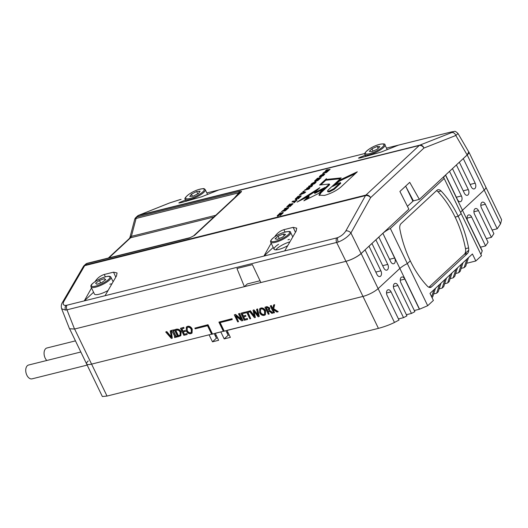 <?xml version="1.0" encoding="UTF-8"?>
<svg xmlns="http://www.w3.org/2000/svg" width="528" height="528" viewBox="0 0 528 528"><rect width="100%" height="100%" fill="white"/><g stroke="black" fill="none" stroke-linecap="round" stroke-linejoin="round"><path stroke-width="0.79" d="M429.297 287.384L431.62 286.81L467.412 253.539L464.33 254.311A6.046 3.716 76 0 0 465.505 248.675A80.619 49.586 76 0 0 455.123 217.074L458.205 216.302A80.619 49.586 76 0 0 441.071 190.978L437.989 191.743A6.046 3.716 76 0 0 436.504 190.674M225.885 330.614L228.129 335.254L224.195 338.903L230.366 337.366L226.974 330.343L362.98 296.419A12.091 3.062 -25.8 0 0 378.121 288.638L399.854 268.442A12.091 3.062 154.2 0 1 407.332 263.591L427.693 305.719L419.397 309.25L404.818 279.088L400.264 280.223M441.071 190.978A6.046 3.716 -104 0 0 437.943 189.743A6.046 3.716 -104 0 0 436.861 190.344L401.069 223.615A6.046 3.716 -104 0 0 399.887 229.251A80.619 49.586 -104 0 0 410.276 260.852L407.332 263.591A12.091 3.062 -25.8 0 0 399.854 268.442L382.886 233.33A12.091 3.062 154.2 0 1 390.357 228.479L407.332 263.591L410.276 260.852A80.619 49.586 76 0 0 427.409 286.183A6.046 3.716 -104 0 0 430.538 287.41A6.046 3.716 -104 0 0 431.62 286.81M427.693 305.719L433.396 300.425L429.997 293.403L472.428 253.968L475.82 260.99L466.666 263.274M435.501 288.288L432.722 296.848L431.996 297.528M440.999 283.18L438.227 291.74L436.656 293.198L433.666 293.944M446.497 278.065L443.725 286.625L442.154 288.083L439.164 288.829M451.994 272.956L449.222 281.516L447.652 282.975L444.668 283.721M457.499 267.841L454.727 276.401L453.149 277.86L450.166 278.606M462.997 262.733L460.225 271.293L458.654 272.752L455.664 273.497M468.494 257.618L465.722 266.178L464.152 267.637L461.168 268.382M390.357 228.479L444.18 178.457L481.516 255.697L475.82 260.99M404.818 279.088A4.033 2.482 -104 0 0 401.881 277.002A4.033 2.482 -104 0 0 401.161 277.405A4.033 2.482 -104 0 0 400.891 282.737L414.869 311.652L411.47 313.454L397.947 285.476A4.033 2.482 -104 0 0 395.003 283.391A4.033 2.482 -104 0 0 394.284 283.793A4.033 2.482 -104 0 0 394.02 289.126L406.936 315.856L403.537 317.658L391.07 291.865A4.033 2.482 -104 0 0 388.133 289.78A4.033 2.482 -104 0 0 387.407 290.182A4.033 2.482 -104 0 0 387.143 295.522L399.003 320.054L394.475 322.456C389.783 324.779 384.437 326.746 378.424 328.37L107.026 396.059L102.359 396.528L86.585 363.898A12.091 3.062 -25.8 0 0 91.582 364.115L209.081 334.805L212.48 341.827L218.645 340.289L215.252 333.267L220.803 331.881L224.195 338.903M403.537 317.658L398.455 318.925M411.47 313.454L406.388 314.721M419.397 309.25L414.322 310.517M88.222 360.947A12.091 3.062 -25.8 0 0 86.585 363.898A12.091 3.062 154.2 0 0 91.582 364.115L211.609 334.178M444.18 178.457A12.091 3.062 154.2 0 1 443.85 178.101A12.091 3.062 154.2 0 1 445.487 175.144L462.455 210.256A12.091 3.062 -25.8 0 0 460.746 212.731A12.091 3.062 154.2 0 1 462.455 210.256L484.189 190.054A12.091 3.062 -25.8 0 0 485.826 187.097L501.6 219.727L500.537 223.879L497.218 228.776L485.351 204.237L480.797 205.372M485.351 204.237A4.033 2.482 -104 0 0 482.414 202.151A4.033 2.482 -104 0 0 481.694 202.554A4.033 2.482 -104 0 0 481.424 207.887L493.891 233.68L491.396 237.349L478.48 210.626A4.033 2.482 -104 0 0 475.537 208.54A4.033 2.482 -104 0 0 474.817 208.943A4.033 2.482 -104 0 0 474.553 214.282L488.07 242.253L485.582 245.929L471.603 217.015A4.033 2.482 -104 0 0 468.666 214.929A4.033 2.482 -104 0 0 467.94 215.332A4.033 2.482 -104 0 0 467.676 220.671L482.255 250.826L480.902 254.423M497.218 228.776L492.136 230.043M491.396 237.349L486.314 238.616M485.582 245.929L480.5 247.196M214.163 333.538L216.407 338.177L217.496 337.907M228.129 335.254L229.211 334.983M227.786 332.033L226.703 332.303M216.071 334.957L214.982 335.227M215.444 336.184L216.533 335.914M227.165 333.26L228.248 332.99M431.64 296.802L433.924 289.747M436.656 293.198L439.428 284.638M442.154 288.083L444.926 279.523M447.652 282.975L450.424 274.415M453.149 277.86L455.928 269.3M458.654 272.752L461.426 264.191M464.152 267.637L466.924 259.076M437.989 191.743A80.619 49.586 76 0 1 455.123 217.074L458.205 216.302L461.149 213.569L458.205 216.302A80.619 49.586 76 0 1 468.593 247.903A6.046 3.716 -104 0 1 467.412 253.539M216.407 338.177L212.48 341.827M338.309 242.029A4.033 1.973 -110.3 0 1 337.702 237.607C341.253 236.115 343.959 233.897 345.814 230.96A4.033 2.706 29.1 0 1 350.929 232.973C347.866 236.815 343.655 239.831 338.309 242.029L66.977 309.824L74.521 329.03A12.091 3.062 -25.8 0 0 74.613 329.01L346.005 261.314A12.091 3.062 -25.8 0 0 361.152 253.532L378.121 288.638L399.854 268.442L419.542 309.17M394.475 322.456L378.121 288.638A12.091 3.062 154.2 0 1 362.98 296.419L346.005 261.314M223.997 331.221L219.866 322.667L232.201 319.592L231.865 318.892L218.909 322.12L223.384 331.373L362.98 296.419L378.424 328.37M212.282 334.145L207.808 324.892L194.852 328.119L195.195 328.825L207.53 325.743L211.662 334.297L223.324 331.254M186.43 326.957L187.671 326.284C189.611 326.02 191.129 326.951 192.232 329.083L192.053 333.029M174.372 336.831L174.973 336.686L171.547 330.403L173.573 329.894L173.95 330.667L173.151 330.997L175.798 336.475L176.596 336.145L176.972 336.917L174.742 337.603L174.372 336.831L174.913 336.567M173.402 330.937L175.996 336.296M165.706 331.993L166.61 331.762L171.376 337.392L170.221 330.865L171.244 330.475L172.26 338.224L171.356 338.448L165.706 331.993L166.808 331.584L171.554 337.214M274.487 312.728L273.656 312.932L270.263 305.91L271.088 305.705L272.679 308.999L273.695 304.92L274.672 304.676L273.669 308.702L278.216 311.665L276.969 312.107L272.818 309.283L274.487 312.728L273.273 309.626M270.263 305.91L271.286 305.521L272.745 308.537M269.161 310.398L270.824 311.124L272.95 312.979L271.854 313.381L269.894 311.659L267.696 311.065L269.141 314.061L268.316 314.266L264.924 307.243L266.785 306.781L269.584 308.167L269.161 310.398L272.752 313.157M267.947 310.999L269.141 314.061M264.924 307.243L266.977 306.596L269.782 307.982L269.346 310.193M269.155 310.378L269.491 310.088M255.38 317.493L254.476 317.717L249.275 311.144L250.18 310.919L254.43 316.576L253.037 310.207L253.79 310.022L258.113 315.658L256.575 309.329L257.598 308.939L259.261 316.391L258.159 316.8L253.915 311.335L255.38 317.493L254.153 312.081M249.275 311.144L250.378 310.741L254.199 315.724M253.037 310.207L253.988 309.837L257.875 314.82M244.761 312.272L249.124 311.183L249.5 311.956L247.691 312.404L250.714 318.655L249.889 318.859L246.866 312.609L245.137 313.045L244.761 312.272L249.355 311.071M249.572 311.527L249.5 311.956M247.949 312.338L250.714 318.655M244.9 319.11L247.381 318.49L247.553 319.447L244.246 320.272L240.854 313.249L244.207 312.279L244.385 313.229L242.048 313.81L243.17 316.127L245.546 315.394L245.923 316.166L243.54 316.892L244.702 319.295L243.797 316.833M242.306 313.751L243.368 315.942M238.531 321.697L237.699 321.902L234.307 314.879L235.363 314.615L241.375 319.645L238.517 313.83L239.54 313.441L242.939 320.463L241.758 320.892L235.646 315.79L238.531 321.697L236.188 316.265M234.307 314.879L235.554 314.437L241.025 318.998M259.769 308.662L261.01 307.989C262.951 307.725 264.475 308.662 265.571 310.787L265.393 314.734M174.359 329.835L176.095 329.399C178.108 328.997 179.731 329.875 180.979 332.02L180.721 335.775L177.751 336.857L174.359 329.835L176.293 329.215C178.306 328.819 179.929 329.69 181.17 331.835L180.82 335.683M184.496 334.178L186.978 333.557L187.156 334.508L183.843 335.333L180.451 328.31L183.803 327.34L183.982 328.297L181.652 328.878L182.767 331.188L185.143 330.462L185.519 331.234L183.137 331.96L184.298 334.356L183.394 331.894M181.903 328.812L182.965 331.01M212.474 333.96L208.006 324.707L194.852 328.119M232.201 319.592L232.056 318.707L218.909 322.12M224.195 331.036L220.123 322.608M468.857 151.991L485.826 187.097A12.091 3.062 154.2 0 1 484.189 190.054L467.221 154.948A12.091 3.062 -25.8 0 0 468.857 151.991A12.091 3.062 -25.8 0 0 468.6 151.688M482.15 250.985L462.455 210.256L484.189 190.054L500.537 223.879M389.558 259.294L394.64 258.027L382.886 233.33M394.64 258.027A4.033 2.482 -104 0 1 394.37 263.36A4.033 2.482 -104 0 1 393.65 263.762A4.033 2.482 -104 0 1 390.707 261.677L378.827 237.098L375.883 239.837L387.763 264.416A4.033 2.482 -104 0 1 387.493 269.749A4.033 2.482 -104 0 1 386.773 270.151A4.033 2.482 -104 0 1 383.836 268.066L371.956 243.487L369.006 246.226L380.886 270.805A4.033 2.482 -104 0 1 380.622 276.137A4.033 2.482 -104 0 1 379.896 276.54A4.033 2.482 -104 0 1 376.959 274.454L365.079 249.876L361.152 253.532M452.41 168.656L449.46 171.395M459.281 162.268L456.337 165.007M467.221 154.948L463.214 158.618M449.539 171.376L461.419 195.954A4.033 2.482 -104 0 1 461.155 201.287A4.033 2.482 -104 0 1 460.429 201.689A4.033 2.482 -104 0 1 457.492 199.604L445.612 175.032M463.294 158.598L475.174 183.176A4.033 2.482 -104 0 1 474.903 188.509A4.033 2.482 -104 0 1 474.184 188.912A4.033 2.482 -104 0 1 471.24 186.826L459.36 162.248M456.416 164.987L468.296 189.565A4.033 2.482 -104 0 1 468.026 194.898A4.033 2.482 -104 0 1 467.306 195.301A4.033 2.482 -104 0 1 464.369 193.215L452.489 168.637M238.517 313.83L239.54 313.441M239.349 313.625L242.741 320.641M244.702 319.295L247.381 318.49M247.183 318.674L247.553 319.447M243.17 316.127L245.546 315.394M245.348 315.579L245.725 316.351M240.854 313.249L244.207 312.279M244.009 312.457L244.385 313.229M256.575 309.329L257.598 308.939M257.4 309.118L259.063 316.576M264.191 315.388C262.238 315.671 260.707 314.741 259.591 312.602L259.67 308.755L260.812 308.174C262.753 307.91 264.277 308.84 265.373 310.972L265.3 314.827L264.191 315.388M260.377 312.319C261.175 313.975 262.324 314.747 263.822 314.622L264.62 314.213L264.601 311.282C263.809 309.573 262.66 308.801 261.142 308.953L260.416 309.329L260.575 312.134C261.373 313.797 262.522 314.563 264.02 314.437L264.713 314.12M260.515 309.243L260.575 312.134M266.376 307.745L267.518 310.108L268.435 309.883L268.792 308.451L267.049 307.58L266.119 307.811L267.32 310.292L268.699 309.824M268.435 309.883L268.792 309.725M273.497 305.105L274.474 304.861L273.669 308.702M273.471 308.887L278.018 311.843M170.221 330.865L171.244 330.475M171.046 330.66L172.26 338.224M171.349 330.581L173.573 329.894M173.382 330.079L173.752 330.845M175.798 336.475L176.596 336.145M176.398 336.329L176.774 337.102M175.553 330.396L178.207 335.881L180.081 335.161L180.16 332.244C179.256 330.535 178.022 329.848 176.464 330.172L175.553 330.396M175.811 330.337L178.405 335.696L180.173 335.069M184.298 334.356L186.978 333.557M186.78 333.736L187.156 334.508M182.767 331.188L185.143 330.462M184.952 330.647L185.321 331.419M180.451 328.31L183.803 327.34M183.612 327.525L183.982 328.297M190.852 333.683C188.899 333.967 187.367 333.036 186.245 330.891L186.331 327.043L187.473 326.462C189.413 326.205 190.938 327.136 192.034 329.267L191.954 333.122L190.852 333.683M187.037 330.614C187.836 332.27 188.984 333.036 190.483 332.911L191.281 332.508L191.255 329.571C190.469 327.868 189.321 327.089 187.803 327.248L187.077 327.617L187.235 330.429C188.034 332.086 189.182 332.858 190.681 332.726L191.374 332.409M187.176 327.532L187.235 330.429M428.888 287.245L468.739 250.206M65.479 310.075A4.033 2.911 -96.1 0 1 65.908 305.402L66.904 305.217A4.033 2.482 -104 0 0 66.977 309.824L65.479 310.075L61.657 308.781L69.505 328.766L74.521 329.03L244.385 286.664L247.335 283.925L260.033 280.757M407.425 206.329L412.929 201.214L405.643 186.14M75.451 340.87L46.926 347.985A7.128 4.382 76 0 0 45.646 348.698A7.128 4.382 76 0 0 46.807 360.485M80.83 351.998L28.591 365.026A7.128 4.382 76 0 0 27.317 365.732A7.128 4.382 76 0 0 26.4 374.114A7.128 4.382 76 0 0 32.036 378.853L87.166 365.099M99.422 280.421L95.601 283.246L96.848 284.275L101.917 282.473L105.732 279.649L104.485 278.626L99.422 280.421L100.63 282.929M105.178 280.058L104.485 278.626M285.569 234.439L283.345 233.957L278.084 236.155L275.055 238.841L277.279 239.323L282.539 237.125L285.569 234.439M279.226 238.511L278.084 236.155M284.176 235.673L283.345 233.957M200.125 191.195L196.64 191.525L191.466 194.152L189.776 196.442L193.261 196.112L198.436 193.486L200.125 191.195M192.449 196.192L191.466 194.152M197.756 193.835L196.64 191.525M371.95 148.784L369.316 151.364L371.963 151.595L377.243 149.239L379.876 146.659L377.23 146.428L371.95 148.784L373.072 151.1M378.154 148.342L377.23 146.428M281.919 213.193L280.097 215.186L280.467 215.457L283.325 212.513L281.635 212.87L278.454 215.14L280.639 213.028L280.309 212.791L277.193 215.926L278.916 215.516L281.919 213.193M282.203 213.84L282.005 213.418M299.845 196.535L298.023 198.528L298.393 198.792L301.25 195.848L299.561 196.211L296.373 198.475L298.564 196.37L298.234 196.126L295.112 199.267L296.835 198.858L299.845 196.535M300.128 197.182L299.924 196.759M113.124 281.747L110.986 277.325A11.088 2.812 154.2 0 1 103.382 284.104A11.088 2.812 154.2 0 1 91.027 286.975L94.446 294.05A11.088 2.812 -25.8 0 0 99.026 294.248A11.088 2.812 -25.8 0 0 108.068 290.492M111.929 283.82A11.088 2.812 -25.8 0 0 109.831 284.203M278.527 244.306A11.088 2.812 -25.8 0 0 274.091 249.242A11.088 2.812 -25.8 0 0 278.672 249.44A11.088 2.812 -25.8 0 0 287.714 245.685M61.657 308.781L61.651 308.768C60.964 306.385 61.268 304.187 62.581 302.201L62.581 302.201A4.033 2.64 30.2 0 1 63.941 301.264C62.509 304.102 63.162 305.481 65.908 305.402M345.814 230.96L365.495 195.617A4.033 2.706 29.1 0 1 370.61 197.63L350.929 232.973L361.066 253.559C356.928 257.004 351.886 259.598 345.939 261.334L336.692 242.55A4.033 2.482 -104 0 1 336.62 237.943L337.702 237.607M180.701 199.452A4.033 2.482 -104 0 1 180.893 199.393L169.792 202.891A4.033 3.201 -111.8 0 0 169.462 202.99L138.646 215.305A4.033 4.033 0 0 0 137.399 216.097L135.828 217.556A4.033 4.033 0 0 0 134.673 219.483A4.033 1.987 -165.2 0 1 136.105 218.44L131.386 236.339A4.033 1.987 -165.2 0 0 129.954 237.382L134.673 219.483M450.826 132.079A4.033 2.482 76 0 0 450.615 132.119A4.033 2.482 76 0 0 450.417 132.178L386.483 148.124M451.387 131.947A4.033 2.996 -102.8 0 1 451.664 131.861C455.261 131.875 454.04 129.895 458.033 133.511L468.758 151.952L467.148 154.961L455.822 135.478A4.033 3.135 -111.5 0 0 451.664 132.581C454.001 131.624 453.908 131.413 451.387 131.947L450.417 132.178M412.216 199.742L413.404 200.864L419.357 199.373L467.148 154.961M345.939 261.334L260.885 282.546L252.377 264.647L236.953 268.495L244.385 286.664M361.066 253.559L408.85 209.141L399.901 191.473L409.721 182.345L419.357 199.373M178.853 202.924L180.47 202.085C178.022 203.108 178.457 203.227 181.771 202.442L201.63 196.805L218.849 189.935L206.837 192.931L364.841 153.509L218.849 189.935M180.781 202.679L180.47 202.085L185.645 200.033M358.499 158.116L360.116 157.271C357.667 158.301 358.103 158.42 361.416 157.634L381.275 151.998L398.495 145.127M360.426 157.872L360.116 157.271L365.29 155.225M66.904 305.217L84.289 300.881L91.522 287.998M95.132 281.563L95.324 281.219C97.482 277.959 100.472 275.708 104.273 274.468L113.527 272.164L117.064 272.969L116.483 275.939L105.052 295.706L263.934 256.073L271.168 243.19M274.771 236.755L274.969 236.412C277.127 233.152 280.117 230.901 283.919 229.66L285.001 232.03M295.436 232.327L293.172 227.357L283.919 229.66M293.172 227.357L296.71 228.162L296.129 231.132L284.698 250.899L336.62 237.943M289.951 206.646L292.994 203.821L292.822 203.425L289.78 206.25L289.951 206.646M288.407 206.923L291.449 204.098L291.284 203.702L288.235 206.527L288.407 206.923L288.235 206.527M286.968 207.154L290.011 204.329L289.839 203.927L286.796 206.758L286.968 207.154L286.796 206.758M301.594 193.717L302.339 193.037L301.877 192.74L299.218 195.208L304.709 192.925L305.738 191.961L305.25 192.172L303.607 191.136L302.636 192.034L303.844 192.786L301.594 193.717L301.798 194.139M304.399 190.397L308.834 189.09L309.877 188.12L308.022 187.955L311.461 186.648L312.523 185.658L309.25 185.889L308.451 186.635L310.312 186.655L306.497 188.45L307.93 188.872L305.21 189.644L304.399 190.397M311.711 185.038L314.978 183.388L316.153 181.922L315.124 181.817L311.857 183.46L310.682 184.932L311.711 185.038M320.318 177.038L323.585 175.388L324.76 173.923L323.73 173.818L320.463 175.468L319.288 176.933L320.318 177.038M281.398 211.774L283.45 210.784L283.661 211.266L285.529 210.573L288.823 207.689L287.866 207.847L284.764 210.454L287.027 207.979L285.146 208.289L284.335 209.048L285.305 208.89L281.398 211.774M284.816 210.956L284.519 210.408M294.155 202.732L297.145 199.954L296.723 199.61L295.489 200.759L292.769 201.208L291.951 201.967L294.67 201.524L293.733 202.396L294.155 202.732M316.364 180.721L317.909 180.49L321.13 177.659L317.242 180.239L319.684 177.903L317.453 178.266L314.642 180.959L314.84 181.289L316.483 180.952M322.687 173.402L324.74 172.412L324.951 172.894L326.812 172.201L330.112 169.31L329.155 169.475L326.053 172.082L328.31 169.607L326.436 169.917L325.618 170.676L326.594 170.518L322.687 173.402M326.099 172.583L325.809 172.036M308.84 196.178L303.877 200.792L318.78 193.36L325.017 187.427L314.431 192.713L319.862 187.664L297.079 202.079L308.84 196.178L309.184 196.885L306.247 199.61M320.78 191.954L318.985 195.188L324.456 195.426C331.003 193.538 336.534 190.7 341.055 186.892L357.298 171.798L339.194 180.345L332.627 186.45L340.421 182.556L333.815 188.701L329.069 191.143L327.499 191.077L328.013 190.146L341.2 177.89L326.126 179.467L326.416 178.669L319.579 185.024L329.333 184.001L320.78 191.954L321.116 192.654L319.235 195.499M239.785 192.925L239.672 193.03A4.033 3.01 -132.9 0 1 240.722 192.469C242.002 191.255 241.619 190.892 239.573 191.387A4.033 2.482 76 0 0 238.801 192.826C240.385 191.921 240.577 192.106 239.375 193.367M190.1 237.64A4.033 2.482 -104 0 0 189.374 238.036L194.575 235.369A4.033 3.01 -132.9 0 0 193.525 235.924L190.1 237.64L87.404 263.254A4.033 4.033 0 0 0 85.635 264.211A4.033 3.01 47.1 0 1 86.684 263.65L85.107 265.109L365.924 195.07L419.258 145.497L138.448 215.543L136.877 217.001L239.573 191.387M458.033 133.511L455.822 135.478L423.951 148.058A4.033 3.135 -111.5 0 0 419.786 145.16L451.664 132.581M179.593 199.736A4.033 1.881 -104.9 0 1 179.725 199.69L180.893 199.393A4.033 2.482 -104 0 1 181.097 199.353M169.792 202.891L138.976 215.2A4.033 3.201 -111.8 0 0 138.646 215.305M273.22 247.441L263.934 256.073L284.698 250.899M93.575 292.248L84.289 300.881L105.052 295.706M85.635 264.211L84.064 265.67A4.033 4.033 0 0 0 83.325 266.594L83.325 266.594A4.033 2.64 30.2 0 1 84.685 265.657L63.941 301.264M213.866 217.015L130.574 237.791L131.386 236.339L215.701 215.312M289.476 239.395A11.088 2.812 -25.8 0 0 287.991 239.818M405.643 186.133L413.404 200.864M289.931 241.85A11.088 2.812 -25.8 0 0 275.715 249.863M329.333 184.001L329.67 184.701L321.116 192.654M326.291 179.804L320.813 184.892M340.309 178.721L326.469 180.173L326.126 179.467M340.421 182.556L340.765 183.262L334.151 189.4L329.406 191.842L327.842 191.776L327.499 191.077M355.41 173.547L339.537 181.045L334.99 185.269M339.537 181.045L339.194 180.345M316.774 190.535L304.069 198.574M322.991 189.308L314.774 193.413L314.431 192.713M323.974 172.788L323.776 172.385M325.875 172.201L324.892 172.735M325.677 172.385L325.34 171.679M326.825 170.993L326.594 170.518M327.32 170.531L326.68 170.702M326.773 170.617L326.436 169.917M329.399 169.976L329.155 169.475M324.971 172.894L324.74 172.412M315.856 180.767L314.978 181.665M317.698 178.774L317.453 178.266M318.694 178.82L318.331 178.88M316.919 180.899L317.361 180.49M316.556 180.226L318.226 178.669L315.797 180.352L316.556 180.226L316.886 180.913M318.424 179.071L318.226 178.669M295.502 199.366L295.297 198.937M296.505 198.752L295.634 199.637M298.412 196.508L298.234 196.126M300.828 196.541L299.897 196.918M277.576 216.025L277.372 215.596M278.579 215.411L277.708 216.295M280.493 213.167L280.309 212.791M282.909 213.2L281.972 213.576M294.914 202.026L294.67 201.524M293.047 201.788L292.769 201.208M295.456 201.524L294.73 201.643M295.733 201.267L295.489 200.759M296.967 200.119L296.723 199.61M282.685 211.16L282.493 210.758M284.592 210.573L283.609 211.108M284.394 210.758L284.051 210.052M285.536 209.365L285.305 208.89M286.037 208.903L285.397 209.075M285.49 208.989L285.146 208.289M288.11 208.349L287.866 207.847M283.688 211.266L283.45 210.784M320.701 176.26L319.816 177.104M324.568 174.451L323.4 174.709M321.156 176.246L323.182 175.012L322.918 174.603L320.866 175.844L321.38 176.708M320.866 175.844L321.354 176.715M322.918 174.603L323.433 175.527M312.094 184.259L311.21 185.104M315.968 182.45L314.794 182.708M312.55 184.246L314.576 183.011L314.285 182.609L312.259 183.843L312.774 184.708M312.259 183.843L312.748 184.714M314.827 183.526L314.318 182.602M305.428 190.093L305.21 189.644M306.959 189.644L306.742 189.202M308.134 189.295L307.93 188.872M308.174 188.278L307.316 188.701M307.507 188.529L307.164 187.823M310.484 187.024L310.312 186.655M311.414 186.668L309.52 186.655M309.586 186.595L309.25 185.889M309.058 188.879L308.022 187.955M304.042 193.202L303.844 192.786M305.098 192.562L303.943 191.836L303.296 192.443M303.943 191.836L303.607 191.136M301.693 193.928L301.204 194.383M302.122 193.241L301.877 192.74M289.964 206.633L289.78 206.25M74.613 329.01L107.026 396.059M391.07 291.865L386.516 293.007M397.947 285.476L393.386 286.612M478.48 210.626L473.92 211.761M471.603 217.015L467.049 218.156M465.505 248.675L468.593 247.903M470.092 184.444L475.174 183.176M463.214 190.832L468.296 189.565M456.337 197.221L461.419 195.954M375.804 272.072L380.886 270.805M382.681 265.683L387.763 264.416M98.465 279.635A10.276 2.607 -25.8 0 0 91.608 286.163A10.276 2.607 -25.8 0 0 102.868 283.259A10.276 2.607 -25.8 0 0 109.725 276.731A10.276 2.607 -25.8 0 0 98.465 279.635M289.601 232.756A10.276 2.607 -25.8 0 0 281.134 233.409A10.276 2.607 -25.8 0 0 271.022 240.524A10.276 2.607 -25.8 0 0 279.49 239.87A10.276 2.607 -25.8 0 0 289.601 232.756M292.769 236.94L290.631 232.518A11.088 2.812 154.2 0 1 290.671 233.152A11.088 2.812 154.2 0 1 280.823 240.365A11.088 2.812 154.2 0 1 270.673 242.167L274.091 249.242M204.092 189.182A10.276 2.607 -25.8 0 0 193.116 191.822A10.276 2.607 -25.8 0 0 185.81 198.455A10.276 2.607 -25.8 0 0 196.786 195.815A10.276 2.607 -25.8 0 0 204.092 189.182M185.434 199.525A11.088 2.812 154.2 0 1 185.308 199.346C183.341 199.234 187.711 193.4 197.65 189.836C206.633 187.466 203.478 189.248 205.022 189.334L205.273 189.697A11.088 2.812 154.2 0 1 196.891 196.865A11.088 2.812 154.2 0 1 185.434 199.525M205.148 189.519A11.088 2.812 154.2 0 1 205.273 189.697L207.563 194.436M369.923 148.606A10.276 2.607 -25.8 0 0 366.524 154.044A10.276 2.607 -25.8 0 0 379.269 149.417A10.276 2.607 -25.8 0 0 382.661 143.972A10.276 2.607 -25.8 0 0 369.923 148.606M379.975 150.15A11.088 2.812 154.2 0 1 364.954 154.539C363.898 153.707 365.521 151.741 369.838 148.625C378.682 143.114 386.113 143.266 384.912 144.89A11.088 2.812 154.2 0 1 379.975 150.15M169.462 202.99L179.725 199.69A4.033 1.881 -104.9 0 1 179.863 199.67M451.664 131.861L386.476 148.111M137.399 216.097A4.033 3.01 -132.9 0 1 138.448 215.543A4.033 2.482 -104 0 1 138.976 215.2L419.786 145.16A4.033 2.482 76 0 0 419.258 145.497A4.033 3.01 -132.9 0 1 423.951 148.058L370.61 197.63A4.033 3.01 -132.9 0 0 365.924 195.07A4.033 2.482 -104 0 0 365.495 195.617L84.685 265.657A4.033 2.482 -104 0 1 85.107 265.109A4.033 3.01 47.1 0 0 84.064 265.67M240.722 192.469L194.575 235.369M189.374 238.036L86.684 263.65A4.033 2.482 -104 0 1 87.404 263.254M129.954 237.382L129.525 238.352A4.033 3.01 -132.9 0 1 130.574 237.791L108.966 257.875M234.511 197.828L238.801 192.826L136.105 218.44A4.033 2.482 -104 0 1 136.877 217.001A4.033 3.01 -132.9 0 0 135.828 217.556M115.79 277.134L113.527 272.164M104.273 274.468L105.356 276.837M329.406 191.842L329.069 191.143M334.151 189.4L333.815 188.701M326.073 172.597L325.829 172.082M326.258 172.511L326.053 172.082M326.654 172.3L326.462 171.904M327.07 172.036L326.858 171.607M315.473 181.124L315.13 180.418M296.116 199.109L295.779 198.409M299.732 196.568L299.561 196.211M300.828 196.528L300.491 195.835M278.19 215.774L277.853 215.068M281.807 213.233L281.635 212.87M282.902 213.187L282.566 212.5M284.975 210.883L284.764 210.454M285.371 210.672L285.179 210.276M285.787 210.408L285.575 209.979M320.034 176.88L319.697 176.174M320.72 176.002L320.463 175.468M324.073 174.524L323.73 173.818M324.133 174.511L323.796 173.804M322.898 175.916L322.687 175.474M311.428 184.879L311.091 184.173M312.114 184.001L311.857 183.46M315.467 182.516L315.124 181.817M315.526 182.503L315.19 181.804M314.292 183.916L314.081 183.473M307.6 189.453L307.388 189.017M308.048 188.324L307.712 187.625M309.118 187.546L308.933 187.163M309.58 187.367L309.395 186.991M309.943 187.229L309.758 186.859M310.233 187.117L310.055 186.747M308.491 188.694L308.154 187.988M308.636 188.734L308.293 188.034M308.807 188.793L308.471 188.087M309.032 188.872L308.695 188.173M302.181 193.974L301.976 193.558M302.597 193.802L302.399 193.38M69.769 329.116L86.585 363.898M110.986 277.325C110.675 276.672 109.699 274.375 98.432 279.622C89.021 285.08 91.12 286.051 91.027 286.975M290.631 232.518C290.895 231.119 288.354 231.165 283.008 232.657C276.553 235.092 272.415 237.884 270.58 241.032L270.673 242.167M186.265 201.32L185.308 199.346M365.911 156.512L364.954 154.539M387.209 149.629L384.912 144.89M282.388 213.668L282.17 213.206M300.313 197.01L300.089 196.548M239.672 193.03L193.525 235.924M83.325 266.594L62.581 302.201M129.525 238.352L108.359 258.027M326.152 172.762L325.809 172.062M317.473 180.715L317.242 180.239M315.949 180.965L315.718 180.49M296.617 198.983L296.373 198.475M278.698 215.642L278.454 215.14M320.674 176.2L321.011 176.9M323.374 174.662L323.717 175.362M312.068 184.193L312.404 184.899M314.767 182.655L315.11 183.361"/></g></svg>
